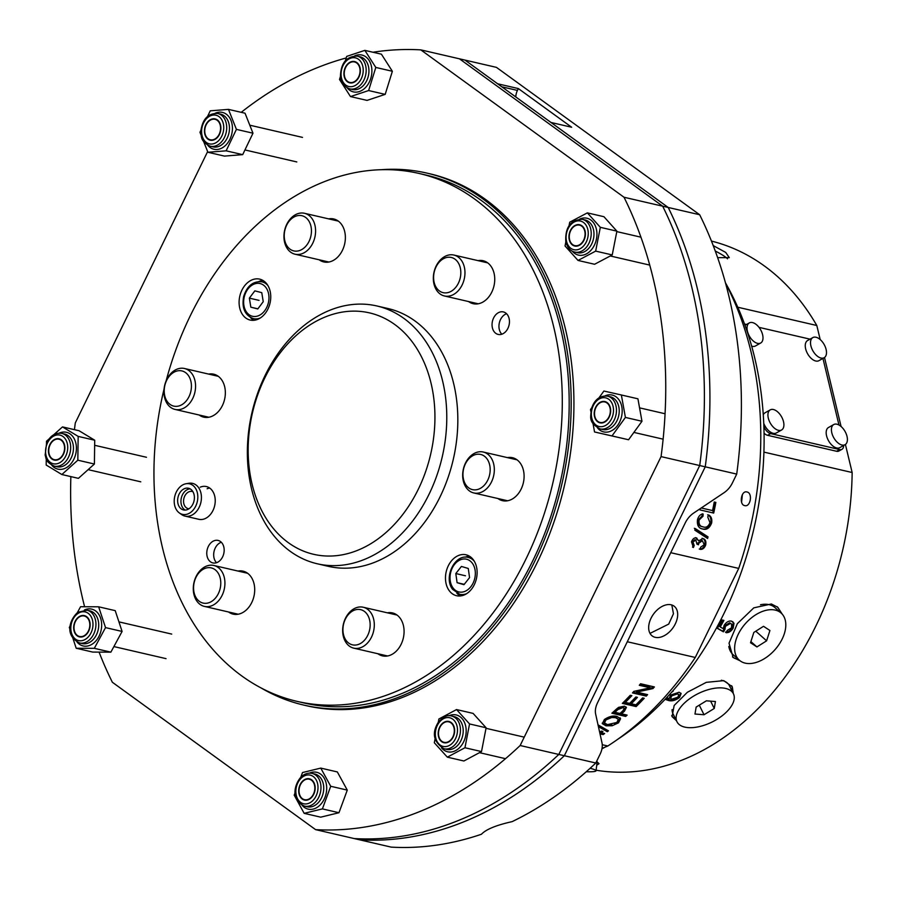 <?xml version="1.0" encoding="UTF-8"?>
<svg xmlns="http://www.w3.org/2000/svg" width="897" height="897" viewBox="0 0 897 897"><rect width="100%" height="100%" fill="white"/><g stroke="black" fill="none" stroke-linecap="round" stroke-linejoin="round"><path stroke-width="1.35" d="M324.232 317.381A123.909 91.472 -77 0 0 249.781 472.237A123.909 91.472 -77 0 0 358.867 549.805A123.909 91.472 -77 0 0 433.318 394.949A123.909 91.472 -77 0 0 324.232 317.381M365.561 558.966A132.308 97.672 103 0 1 317.258 563.776A132.308 97.672 103 0 1 247.527 444.8A132.308 97.672 103 0 1 328.571 310.777A132.308 97.672 103 0 1 376.875 305.967A132.308 97.672 103 0 1 446.616 424.943A132.308 97.672 103 0 1 365.561 558.966M317.258 563.776L328.302 566.332A132.308 97.672 -77 0 0 376.605 561.511A132.308 97.672 -77 0 0 457.661 427.499A132.308 97.672 -77 0 0 387.919 308.512L376.875 305.967M164.061 389.006A270.916 199.986 -77 0 0 297.075 701.376L303.982 702.979A270.916 199.986 -77 0 0 402.876 693.112A270.916 199.986 -77 0 0 568.844 418.686A270.916 199.986 -77 0 0 426.053 175.061L419.146 173.469A270.916 199.986 -77 0 0 320.24 183.336A270.916 199.986 -77 0 0 166.102 380.945M297.075 701.376A270.916 199.986 -77 0 0 395.981 691.52A270.916 199.986 -77 0 0 561.948 417.094A270.916 199.986 -77 0 0 419.146 173.469M217.085 562.509A11.549 8.521 -77 0 0 224.16 550.803A11.549 8.521 -77 0 0 218.072 540.42A11.549 8.521 -77 0 0 213.856 540.846A11.549 8.521 -77 0 0 206.781 552.541A11.549 8.521 -77 0 0 212.869 562.924A11.549 8.521 -77 0 0 217.085 562.509M221.29 542.237A11.549 8.521 -77 0 0 220.763 542.438A11.549 8.521 -77 0 0 213.991 551.7A11.549 8.521 -77 0 0 216.558 562.711M502.365 334.009A11.549 8.521 -77 0 0 509.44 322.303A11.549 8.521 -77 0 0 503.352 311.921A11.549 8.521 -77 0 0 499.136 312.335A11.549 8.521 -77 0 0 492.061 324.041A11.549 8.521 -77 0 0 498.149 334.424A11.549 8.521 -77 0 0 502.365 334.009M506.57 313.737A11.549 8.521 -77 0 0 506.031 313.939A11.549 8.521 -77 0 0 499.27 323.2A11.549 8.521 -77 0 0 501.838 334.211M257.854 319.287A21.001 15.507 -77 0 0 270.726 298.017A21.001 15.507 -77 0 0 259.659 279.135A21.001 15.507 -77 0 0 251.99 279.898A21.001 15.507 -77 0 0 239.118 301.168A21.001 15.507 -77 0 0 250.196 320.061A21.001 15.507 -77 0 0 257.854 319.287M262.978 280.469A21.001 15.507 -77 0 0 258.885 281.49A21.001 15.507 -77 0 0 258.773 281.546M464.231 594.946A21.001 15.507 -77 0 0 477.103 573.676A21.001 15.507 -77 0 0 466.036 554.795A21.001 15.507 -77 0 0 458.367 555.557A21.001 15.507 -77 0 0 445.495 576.827A21.001 15.507 -77 0 0 456.573 595.72A21.001 15.507 -77 0 0 464.231 594.946M469.355 556.129A21.001 15.507 -77 0 0 465.263 557.149A21.001 15.507 -77 0 0 465.151 557.205M246.395 572.465A22.055 16.281 -77 0 0 244.892 572.656M237.985 571.053A22.055 16.281 103 0 1 243.065 571.154A22.055 16.281 103 0 1 254.681 590.977A22.055 16.281 103 0 1 241.17 613.324A22.055 16.281 103 0 1 233.119 614.12A22.055 16.281 103 0 1 228.522 611.978M395.768 614.221A22.055 16.281 -77 0 0 394.265 614.411M387.358 612.819A22.055 16.281 103 0 1 392.438 612.909A22.055 16.281 103 0 1 404.054 632.744A22.055 16.281 103 0 1 390.554 655.079A22.055 16.281 103 0 1 382.503 655.875A22.055 16.281 103 0 1 377.895 653.734M515.786 459.006A22.055 16.281 -77 0 0 514.284 459.197M507.377 457.605A22.055 16.281 103 0 1 512.456 457.694A22.055 16.281 103 0 1 524.072 477.529A22.055 16.281 103 0 1 510.572 499.864A22.055 16.281 103 0 1 502.522 500.672A22.055 16.281 103 0 1 497.913 498.53M486.432 262.036A22.055 16.281 -77 0 0 484.929 262.227M478.023 260.635A22.055 16.281 103 0 1 483.102 260.724A22.055 16.281 103 0 1 494.718 280.559A22.055 16.281 103 0 1 481.218 302.894A22.055 16.281 103 0 1 473.168 303.691A22.055 16.281 103 0 1 468.559 301.56M337.059 220.281A22.055 16.281 -77 0 0 335.556 220.471M328.65 218.868A22.055 16.281 103 0 1 333.729 218.969A22.055 16.281 103 0 1 345.345 238.804A22.055 16.281 103 0 1 331.845 261.139A22.055 16.281 103 0 1 323.795 261.935A22.055 16.281 103 0 1 319.186 259.794M217.04 375.495A22.055 16.281 -77 0 0 215.538 375.686M208.631 374.083A22.055 16.281 103 0 1 213.71 374.184A22.055 16.281 103 0 1 225.326 394.007A22.055 16.281 103 0 1 211.815 416.343A22.055 16.281 103 0 1 203.765 417.15A22.055 16.281 103 0 1 199.168 415.008M209.651 488.035A16.796 12.401 -77 0 0 207.129 488.764M200.233 487.172A16.796 12.401 103 0 1 206.366 486.555A16.796 12.401 103 0 1 215.213 501.67A16.796 12.401 103 0 1 204.931 518.69A16.796 12.401 103 0 1 198.798 519.296L184.984 516.1A16.796 12.401 103 0 1 181.609 514.564L179.333 512.938A15.675 11.571 103 0 1 175.038 495.357A15.675 11.571 103 0 1 186.083 483.73A15.675 11.571 103 0 1 196.992 502.836A15.675 11.571 103 0 1 179.333 512.938M206.075 416.6A22.055 16.281 -77 0 0 207.342 417.43M326.093 261.397A22.055 16.281 -77 0 0 327.36 262.216M475.466 303.152A22.055 16.281 -77 0 0 476.733 303.982M504.82 500.122A22.055 16.281 -77 0 0 506.087 500.952M384.802 655.337A22.055 16.281 -77 0 0 386.069 656.167M235.429 613.582A22.055 16.281 -77 0 0 236.696 614.4M456.831 593.164A21.001 15.507 -77 0 0 460.15 595.978M250.454 317.504A21.001 15.507 -77 0 0 253.773 320.307M186.083 483.73L188.852 483.27A16.796 12.401 103 0 1 192.563 483.371A16.796 12.401 103 0 1 200.536 503.744A16.796 12.401 103 0 1 184.984 516.1M185.219 510.09A11.134 8.219 103 0 1 181.53 497.207A11.134 8.219 103 0 1 190.119 488.865M193.808 501.759A11.134 8.219 103 0 1 183.504 509.945A11.134 8.219 103 0 1 178.223 496.445A11.134 8.219 103 0 1 188.516 488.248A11.134 8.219 103 0 1 193.808 501.759M188.975 508.767A8.824 6.514 103 0 1 188.213 508.655A8.824 6.514 103 0 1 184.02 497.958A8.824 6.514 103 0 1 192.193 491.466A8.824 6.514 103 0 1 192.922 491.702M469.557 577.601L468.279 568.474L461.406 566.444L455.811 573.542L457.089 582.68L463.962 584.698L469.557 577.601M464.254 584.328L457.089 582.68M465.476 575.784L455.811 573.542M254.838 290.863L249.366 298.129L250.835 307.178L257.775 308.96L263.236 301.695L261.767 292.646L254.838 290.863M259.031 300.372L249.366 298.129M257.888 308.815L250.835 307.178M744.712 505.616C750.565 507.399 752.942 492.913 746.921 491.96C741.18 490.177 738.825 504.686 744.712 505.616L745.082 505.673M742.391 494.595L741.584 502.174M601.954 748.86A298.219 220.146 -77 0 0 604.937 747.19M617.36 739.554A298.219 220.146 -77 0 0 725.449 282.813M655.236 637.33A18.478 11.896 125.9 0 0 674.163 626.005A18.478 11.896 125.9 0 0 674.028 606.103A18.478 11.896 125.9 0 0 671.113 604.791A18.478 11.896 125.9 0 0 652.186 616.116A18.478 11.896 125.9 0 0 652.321 636.029A18.478 11.896 125.9 0 0 655.236 637.33M671.831 604.993L673.456 613.75L668.702 624.099L650.011 633.383M670.732 552.687L738.724 568.406L695.276 657.467L627.295 641.747M600.015 733.881L603.143 734.598A306.628 226.347 103 0 0 604.656 733.499L601.248 732.714A306.628 226.347 103 0 0 602.941 731.459L601.326 731.089A306.628 226.347 103 0 1 599.667 732.311M597.895 724.787L608.458 730.831A306.628 226.347 103 0 1 607.303 731.705L598.422 726.637M604.365 719.54C608.884 716.468 613.1 715.425 617.001 716.423L620.545 718.811L618.515 722.825L612.169 725.751L605.991 725.808L602.347 723.666L604.365 719.54M620.41 718.475L620.096 717.802L618.089 721.793L614.546 723.879M625.691 716.411A306.628 226.347 103 0 0 627.126 715.122L621.565 713.833A306.628 226.347 103 0 0 624.469 711.164L626.409 707.43L624.413 706.197L618.582 707.352L616.127 709.348A306.628 226.347 103 0 1 611.889 713.227L625.691 716.411L625.231 715.414L612.673 712.51M636.141 706.578A306.628 226.347 103 0 0 644.225 698.292L642.611 697.911A306.628 226.347 103 0 1 635.917 704.829L631.264 703.753A306.628 226.347 103 0 0 637.442 697.373L635.827 697.003A306.628 226.347 103 0 1 629.649 703.371L625.344 702.373A306.628 226.347 103 0 0 631.869 695.646L630.255 695.276A306.628 226.347 103 0 1 622.339 703.394L636.141 706.578L635.637 705.625L623.023 702.71M646.255 696.106A306.628 226.347 103 0 0 647.6 694.637L636.612 692.092L652.971 688.571A306.628 226.347 103 0 0 654.373 686.934L640.57 683.749A306.628 226.347 103 0 1 639.269 685.274L650.269 687.82L633.876 691.352A306.628 226.347 103 0 1 632.452 692.91L646.255 696.106L645.705 695.186L633.047 692.26M602.268 744.712L607.818 746.001A306.628 226.347 -77 0 0 695.276 657.467M700.153 508.711A306.628 226.347 103 0 1 699.895 509.888L713.709 513.084A306.628 226.347 103 0 0 715.862 502.387L714.931 502.253A305.361 225.416 103 0 1 712.801 512.871M701.263 507.971L712.543 510.572L701.219 507.994M715.862 502.387L714.247 502.017A306.628 226.347 103 0 1 712.543 510.572M707.677 514.777C710.346 516.1 711.355 518.78 710.716 522.816C708.641 528.008 705.614 529.97 701.645 528.714L702.542 528.972C698.55 528.288 696.868 525.149 697.507 519.576C698.617 516.01 700.49 514.16 703.147 514.003L703.024 516.212L699.099 520.036C698.673 524.207 700.008 526.483 703.091 526.864C706.051 527.952 708.35 526.584 709.998 522.727L707.744 517.02L708.585 514.979C711.254 516.302 712.263 518.993 711.624 523.041C709.538 528.255 706.511 530.228 702.542 528.972L702.015 528.838M702.239 513.802L702.116 516.01L698.202 519.812C697.776 523.96 699.111 526.236 702.194 526.617L703.091 526.864M708.036 536.877L695.242 528.546A306.628 226.347 103 0 1 694.816 530.161L707.587 538.492A306.628 226.347 103 0 0 708.036 536.877L707.15 536.597A305.361 225.416 103 0 1 706.769 537.965M696.487 537.92L698.64 540.835L702.945 538.57C705.457 539.265 706.365 541.429 705.67 545.073C704.38 548.224 702.53 549.648 700.131 549.356L700.602 547.237L704.246 544.714L702.351 540.667L698.718 543.313L698.483 544.793L696.935 544.154L695.803 539.994L692.955 542.102L694.222 545.488L693.403 547.518L691.497 541.833C692.663 538.873 694.323 537.561 696.487 537.92L696.801 538.009M702.059 540.566L697.844 542.999L697.608 544.479M695.332 539.826L696.038 540.061L694.917 539.691L692.069 541.788L693.347 545.152L692.529 547.181M738.724 568.406A306.628 226.347 -77 0 0 725.606 283.362M607.818 746.001L602.044 748.378M481.454 834.244A394.837 291.458 103 0 1 391.238 847.127L359.764 839.85A394.837 291.458 -77 0 0 564.336 755.723L595.81 762.999A394.837 291.458 103 0 1 512.12 821.641C496.265 825.162 486.039 829.366 481.454 834.244M699.671 214.742A394.837 291.458 103 0 1 736.717 474.098L705.244 466.821A394.837 291.458 -77 0 0 668.198 207.465L699.671 214.742L496.433 67.365L464.96 60.088L497.633 83.78L518.343 88.568L517.446 90.418A12.603 9.306 -77 0 0 515.775 96.932M595.81 762.999L600.138 754.108A16.796 10.82 125.9 0 0 602.01 742.907L595.642 714.034A16.796 10.82 -54.1 0 1 597.503 702.822L685.319 522.783A16.796 10.82 -54.1 0 1 693.661 513.062L724.047 492.7A16.796 10.82 125.9 0 0 732.378 482.99L736.717 474.098M518.343 88.568L571.669 127.251L550.971 122.463L668.198 207.465A394.837 291.458 103 0 1 705.244 466.821L564.336 755.723A394.837 291.458 103 0 1 359.764 839.85L315.587 829.635A394.837 291.458 -77 0 0 520.159 745.508L661.067 456.607A394.837 291.458 -77 0 0 624.02 197.25L420.794 49.873A394.837 291.458 -77 0 0 372.973 52.239M650.269 687.82L649.697 686.934L639.808 684.646M653.263 686.676A305.361 225.416 103 0 1 652.399 687.685L636.063 691.183L636.612 692.092M652.971 688.571L652.399 687.685M646.457 694.379A305.361 225.416 103 0 1 645.705 695.186M630.714 695.377A305.361 225.416 103 0 1 624.839 701.432L625.344 702.373M636.287 697.115A305.361 225.416 103 0 1 630.748 702.799L631.264 703.753M643.071 698.023A305.361 225.416 103 0 1 635.637 705.625M626.072 706.971L623.987 710.189A305.361 225.416 103 0 1 621.105 712.846L621.565 713.833M624.469 711.164L623.987 710.189M625.882 714.831A305.361 225.416 103 0 1 625.231 715.414M624.278 708.271L622.596 706.601L617.416 708.596A305.361 225.416 103 0 1 614.467 711.31L614.938 712.296L619.962 713.463A306.628 226.347 103 0 0 622.944 710.716L624.278 708.271L623.079 707.565L617.898 709.572A306.628 226.347 103 0 1 614.938 712.296M622.596 706.601L623.079 707.565M618.515 722.825L618.089 721.793M612.169 725.751L611.754 724.709L605.587 724.765L602.212 723.117M605.991 725.808L605.587 724.765M618.325 719.293L615.062 716.669L611.339 716.468L605.553 718.878L604.04 721.906L604.466 722.948L607.493 724.63L616.889 722.455L618.325 719.293L615.51 717.678L611.788 717.488L605.991 719.899L604.466 722.948M615.062 716.669L615.51 717.678M611.339 716.468L611.788 717.488M605.553 718.878L605.991 719.899M607.437 730.259A305.361 225.416 103 0 1 606.921 730.64L598.209 725.695M607.303 731.705L606.921 730.64M601.562 731.133A305.361 225.416 103 0 1 600.878 731.638L601.248 732.714M603.255 733.174A305.361 225.416 103 0 1 602.773 733.522L599.79 732.838M603.143 734.598L602.773 733.522M698.718 543.313L697.844 542.999M692.955 542.102L692.069 541.788M694.222 545.488L693.347 545.152M695.601 537.617L698.64 540.835M702.059 538.278C704.571 538.974 705.479 541.138 704.795 544.759C703.506 547.899 701.667 549.312 699.256 549.02M705.67 545.073L704.795 544.759M694.356 528.288L707.15 536.597M711.624 523.041L710.716 522.816M703.024 516.212L702.116 516.01M699.099 520.036L698.202 519.812M714.225 502.085L714.931 502.253M88.915 629.806A10.506 7.748 -77 0 0 85.585 616.497A10.506 7.748 -77 0 0 74.9 622.709A10.506 7.748 -77 0 0 78.23 636.007A10.506 7.748 -77 0 0 88.915 629.806M64.225 451.079A10.506 7.748 -77 0 0 58.933 439.194A10.506 7.748 -77 0 0 49.077 447.794A10.506 7.748 -77 0 0 54.358 459.679A10.506 7.748 -77 0 0 64.225 451.079M220.561 128.944A10.506 7.748 -77 0 0 213.273 119.189A10.506 7.748 -77 0 0 204.774 130.155A10.506 7.748 -77 0 0 212.062 139.91A10.506 7.748 -77 0 0 220.561 128.944M359.955 69.181A10.506 7.748 -77 0 0 350.873 62.263A10.506 7.748 -77 0 0 344.325 75.202A10.506 7.748 -77 0 0 353.407 82.12A10.506 7.748 -77 0 0 359.955 69.181M584.452 230.081A10.506 7.748 -77 0 0 574.08 226.459A10.506 7.748 -77 0 0 569.887 240.676A10.506 7.748 -77 0 0 580.258 244.298A10.506 7.748 -77 0 0 584.452 230.081M608.839 405.029A10.506 7.748 -77 0 0 597.783 404.693A10.506 7.748 -77 0 0 596.023 419.37A10.506 7.748 -77 0 0 607.078 419.706A10.506 7.748 -77 0 0 608.839 405.029M312.324 780.962A10.506 7.748 -77 0 0 301.145 783.451A10.506 7.748 -77 0 0 301.538 797.915A10.506 7.748 -77 0 0 312.728 795.426A10.506 7.748 -77 0 0 312.324 780.962M450.899 722.825A10.506 7.748 -77 0 0 439.889 727.389A10.506 7.748 -77 0 0 441.918 741.348A10.506 7.748 -77 0 0 452.929 736.785A10.506 7.748 -77 0 0 450.899 722.825M78.813 616.889A10.921 8.062 -77 0 0 73.677 628.135A10.921 8.062 -77 0 0 79.441 636.892A10.921 8.062 -77 0 0 85.002 635.614A10.921 8.062 -77 0 0 90.126 624.368A10.921 8.062 -77 0 0 84.363 615.611A10.921 8.062 -77 0 0 78.813 616.889M77.333 612.673L80.551 606.731L98.648 606.809L105.532 627.608L94.308 648.329L76.2 648.251L72.904 638.283M70.157 629.974L69.327 627.452L70.302 625.646M98.648 606.809L115.22 610.644L122.093 631.443L110.869 652.153L92.772 652.085L76.2 648.251M110.869 652.153L94.308 648.329M122.093 631.443L105.532 627.608M302.457 781.253A10.921 8.062 -77 0 0 298.779 792.331A10.921 8.062 -77 0 0 304.475 800.079A10.921 8.062 -77 0 0 311.416 797.624A10.921 8.062 -77 0 0 315.094 786.557A10.921 8.062 -77 0 0 309.398 778.798A10.921 8.062 -77 0 0 302.457 781.253M300.764 777.295L302.513 772.541L320.767 768.101L330.713 786.277L322.404 808.892L304.15 813.332L294.205 795.157L295.158 792.578M320.767 768.101L337.328 771.936L347.274 790.111L338.965 812.727L320.711 817.167L304.15 813.332M338.965 812.727L322.404 808.892M347.274 790.111L330.713 786.277M440.55 725.606A10.921 8.062 -77 0 0 443.948 742.727A10.921 8.062 -77 0 0 452.267 738.567A10.921 8.062 -77 0 0 448.87 721.446A10.921 8.062 -77 0 0 440.55 725.606M438.263 722.365L438.913 718.979L456.528 709.561L469.546 723.946L464.949 747.75L447.334 757.158L434.316 742.772L435.09 738.724M456.528 709.561L473.1 713.395L486.118 727.781L481.51 751.574L463.895 760.992L447.334 757.158M481.51 751.574L464.949 747.75M486.118 727.781L469.546 723.946M49.593 445.159A10.921 8.062 -77 0 0 54.19 460.071A10.921 8.062 -77 0 0 63.698 453.703A10.921 8.062 -77 0 0 59.112 438.801A10.921 8.062 -77 0 0 49.593 445.159M53.775 434.709L62.498 426.905L78.162 436.391L77.826 460.195L61.848 474.524L46.184 465.027L46.263 458.95M46.476 443.477L46.509 441.223L49.043 438.958M62.498 426.905L79.059 430.739L94.723 440.225L94.398 464.029L78.409 478.348L61.848 474.524M94.398 464.029L77.826 460.195M94.723 440.225L78.162 436.391M594.565 410.411A10.921 8.062 -77 0 0 599.97 422.835A10.921 8.062 -77 0 0 610.296 413.977A10.921 8.062 -77 0 0 604.892 401.553A10.921 8.062 -77 0 0 594.565 410.411M598.961 397.831L603.905 391.025L621.363 394.983L625.411 417.43L612.001 435.931L594.543 431.973L593.029 423.619M590.843 411.465L590.495 409.514L591.65 407.922M621.363 394.983L637.924 398.806L641.972 421.265L628.562 439.754L594.543 431.973M641.972 421.265L625.411 417.43M628.562 439.754L612.001 435.931M204.46 130.2A10.921 8.062 -77 0 0 210.212 140.19A10.921 8.062 -77 0 0 220.875 128.888A10.921 8.062 -77 0 0 215.123 118.909A10.921 8.062 -77 0 0 204.46 130.2M207.577 116.386L210.246 110.836L228.466 109.378L236.416 129.37L226.134 150.819L207.913 152.266L203.641 141.547M201.175 135.335L199.964 132.274L200.928 130.267M228.466 109.378L245.038 113.213L252.976 133.204L242.695 154.643L224.474 156.1L207.913 152.266M252.976 133.204L236.416 129.37M242.695 154.643L226.134 150.819M343.966 74.9A10.921 8.062 -77 0 0 349.684 82.827A10.921 8.062 -77 0 0 360.314 69.484A10.921 8.062 -77 0 0 354.607 61.557A10.921 8.062 -77 0 0 343.966 74.9M345.356 60.704L346.702 56.388L364.844 50.367L375.809 67.443L368.622 90.552L350.48 96.573L339.515 79.485L340.445 76.503M364.844 50.367L381.416 54.19L392.37 71.278L385.183 94.376L367.041 100.397L350.48 96.573M392.37 71.278L375.809 67.443M385.183 94.376L368.622 90.552M569.225 239.577A10.921 8.062 -77 0 0 574.708 246.025A10.921 8.062 -77 0 0 582.882 242.078A10.921 8.062 -77 0 0 585.113 231.179A10.921 8.062 -77 0 0 579.63 224.743A10.921 8.062 -77 0 0 571.467 228.679A10.921 8.062 -77 0 0 569.225 239.577M569.057 225.607L569.718 222.198L587.356 212.869L600.328 227.322L595.664 251.115L578.027 260.444L565.054 245.991L565.839 241.966M587.356 212.869L603.928 216.704L616.889 231.157L612.225 254.939L594.588 264.267L578.027 260.444M616.889 231.157L600.328 227.322M612.225 254.939L595.664 251.115M731.683 685.723A33.604 16.864 -26.4 0 1 731.986 690.892M676.394 720.605L672.1 716.658L674.152 705.479L687.36 692.271L706.287 682.348L723.756 680.644L732.288 686.777L733.298 693.527M777.06 606.675A33.604 21.035 -48.4 0 1 780.491 612.494M738.646 659.598A33.604 21.035 -48.4 0 1 738.052 659.474A33.604 21.035 -48.4 0 1 732.501 656.896M739.935 660.697L733.141 657.512L729.037 643.216L737.356 623.662L753.794 607.852L771.375 603.984L777.777 607.269L782.285 614.221M713.205 245.576L725.718 252.427L729.295 257.652L717.634 257.652M596.583 761.396L599.028 763.683L596.718 765.219M596.101 770.22A270.916 199.986 -77 0 0 685.857 758.548A270.916 199.986 -77 0 0 852.15 472.517L763.919 452.11M737.771 307.223L816.808 325.499A270.916 199.986 -77 0 0 711.444 241.08M730.371 623.449L731.593 624.032L731.582 627.765L727.243 630.412L726.099 632.699C728.857 632.822 731.201 631.309 733.163 628.147L734.004 623.247L731.515 621.128C728.801 620.646 726.346 622.047 724.148 625.321L723.274 628.685L720.213 626.958A270.916 199.986 -77 0 0 723.89 620.399L722.119 619.995A270.916 199.986 103 0 1 717.376 628.393L723.408 631.813L724.899 629.616L725.393 626.319L730.371 623.449L729.653 622.81L724.653 625.669L725.393 626.319M680.812 693.134L679.063 696.476L679.545 697.451L681.115 693.572L679.096 692.226L670.631 695.063L669.128 698.584L666.919 697.754M679.545 697.451L679.489 697.507C675.385 700.568 671.595 701.51 668.097 700.366L665.137 699.29M671.461 692.417L673.21 691.071M852.15 472.517L845.411 444.464M841.094 426.524L824.5 357.499M820.183 339.559L816.808 325.499M727.501 258.829A33.604 4.687 21.9 0 0 715.257 251.014M675.564 718.912A33.604 16.864 -26.4 0 1 671.685 715.638M732.748 621.632L733.298 622.619L732.423 627.496L733.163 628.147M732.423 627.496C730.494 630.669 728.151 632.194 725.415 632.082M731.593 624.032L729.653 622.81M724.653 625.669L724.182 628.976L724.899 629.616M724.182 628.976L722.713 631.208L723.408 631.813M722.713 631.208L717.477 628.214M722.96 620.186L719.484 626.308L720.213 626.958M733.298 622.619L734.004 623.247M679.063 696.476C674.981 699.615 671.169 700.613 667.66 699.458L668.097 700.366M667.66 699.458L665.574 698.819M671.752 699.189L670.608 698.46L671.741 695.881L677.426 693.93L678.816 694.783L677.829 697.216L671.752 699.189M678.816 694.783L676.955 692.977L671.259 694.906L671.741 695.881M671.259 694.906L670.137 697.507L670.608 698.46M676.955 692.977L677.426 693.93M841.106 444.766A11.549 6.458 60.5 0 0 845.097 444.665A11.549 6.458 60.5 0 0 847.228 437.433A11.549 6.458 60.5 0 0 837.72 424.449A11.549 6.458 60.5 0 0 833.728 424.55A11.549 6.458 60.5 0 0 831.597 431.771A11.549 6.458 60.5 0 0 841.106 444.766M845.097 444.665L839.85 447.625A11.549 6.458 -119.5 0 1 835.847 447.738A11.549 6.458 -119.5 0 1 827.157 437.758A11.549 6.458 -119.5 0 1 828.469 427.521L833.728 424.55M756.698 343.114A11.549 6.458 60.5 0 0 760.69 343.013A11.549 6.458 60.5 0 0 762.82 335.792A11.549 6.458 60.5 0 0 753.312 322.808A11.549 6.458 60.5 0 0 749.32 322.909A11.549 6.458 60.5 0 0 747.201 330.13A11.549 6.458 60.5 0 0 756.698 343.114M760.69 343.013L755.442 345.984A11.549 6.458 -119.5 0 1 751.675 346.164M777.609 430.078A11.549 6.458 60.5 0 0 781.601 429.977A11.549 6.458 60.5 0 0 783.731 422.756A11.549 6.458 60.5 0 0 774.223 409.761A11.549 6.458 60.5 0 0 770.231 409.873A11.549 6.458 60.5 0 0 768.101 417.094A11.549 6.458 60.5 0 0 777.609 430.078M781.601 429.977L776.342 432.948A11.549 6.458 -119.5 0 1 772.351 433.049A11.549 6.458 -119.5 0 1 763.751 423.328M763.28 414.773A11.549 6.458 -119.5 0 1 764.973 412.833L770.231 409.873M820.351 357.858A11.549 6.458 60.5 0 0 824.186 357.701A11.549 6.458 60.5 0 0 826.283 350.267A11.549 6.458 60.5 0 0 816.651 337.429A11.549 6.458 60.5 0 0 812.817 337.586A11.549 6.458 60.5 0 0 810.731 345.02A11.549 6.458 60.5 0 0 820.351 357.858M824.186 357.701L818.939 360.672A11.549 6.458 -119.5 0 1 815.104 360.829A11.549 6.458 -119.5 0 1 806.28 350.906A11.549 6.458 -119.5 0 1 807.569 340.557L812.817 337.586M586.268 771.734A31.507 2.983 -173 0 0 596.034 770.781A31.507 2.983 -173 0 0 595.63 770.22A31.507 2.983 -173 0 0 590.136 768.269M733.421 693.762A31.507 15.81 153.6 0 0 731.773 691.52A31.507 15.81 153.6 0 0 695.736 694.883A31.507 15.81 153.6 0 0 676.988 721.782A31.507 15.81 153.6 0 0 678.637 724.036A31.507 15.81 153.6 0 0 714.674 720.661A31.507 15.81 153.6 0 0 733.421 693.762L729.384 685.633A31.507 15.81 153.6 0 0 727.725 683.379A31.507 15.81 153.6 0 0 721.311 680.24M672.088 709.561A31.507 15.81 153.6 0 0 672.952 713.653L676.988 721.782M694.973 714.034L704.033 714.741L714.259 708.484L715.425 701.521L706.376 700.815L696.15 707.071L694.973 714.034M710.615 701.14L714.259 708.484M699.268 705.154L704.033 714.741M781.141 613.066A31.507 19.712 131.6 0 0 750.318 618.784A31.507 19.712 131.6 0 0 735.047 652.523A31.507 19.712 131.6 0 0 739.307 660.17A31.507 19.712 131.6 0 0 770.131 654.462A31.507 19.712 131.6 0 0 785.391 620.724A31.507 19.712 131.6 0 0 781.141 613.066L775.019 607.628A31.507 19.712 131.6 0 0 760.499 604.757M728.801 646.445A31.507 19.712 131.6 0 0 728.925 647.085A31.507 19.712 131.6 0 0 733.174 654.732L739.307 660.17M750.531 642.745L756.922 646.939L766.61 640.817L769.918 630.501L763.526 626.308L753.839 632.43L750.531 642.745M755.79 631.196L766.61 640.817M750.901 641.59L756.922 646.939M843.64 445.484A8.398 4.698 -119.5 0 1 841.969 449.307L838.93 451.023A8.398 4.698 -119.5 0 1 836.609 451.269L767.597 435.314A8.398 4.698 -119.5 0 1 764.053 433.173M841.969 449.307A8.398 4.698 -119.5 0 1 839.648 449.554L770.624 433.599A8.398 4.698 -119.5 0 1 763.885 426.602M822.941 358.408L838.964 425.01M744.532 324.019L746.539 324.479M759.019 327.36L810.036 339.156M469.232 488.226A18.063 13.332 103 0 1 465.095 464.523A18.063 13.332 103 0 1 483.898 455.844A18.063 13.332 103 0 1 488.035 479.547A18.063 13.332 103 0 1 469.232 488.226M469.972 491.309A21.001 15.507 103 0 1 464.153 466.305A21.001 15.507 103 0 1 483.225 452.021A21.001 15.507 103 0 1 487.026 453.647A21.001 15.507 103 0 1 492.845 478.65A21.001 15.507 103 0 1 473.762 492.946A21.001 15.507 103 0 1 469.972 491.309M172.616 405.78A18.063 13.332 103 0 1 165.239 383.972A18.063 13.332 103 0 1 183.022 371.257A18.063 13.332 103 0 1 190.399 393.065A18.063 13.332 103 0 1 172.616 405.78M173.704 409.032A21.001 15.507 103 0 1 164.869 384.566A21.001 15.507 103 0 1 184.479 368.499A21.001 15.507 103 0 1 185.802 368.891A21.001 15.507 103 0 1 194.627 393.357A21.001 15.507 103 0 1 175.016 409.424A21.001 15.507 103 0 1 173.704 409.032M433.778 280.312A18.063 13.332 103 0 1 444.99 258A18.063 13.332 103 0 1 460.643 269.806A18.063 13.332 103 0 1 449.442 292.119A18.063 13.332 103 0 1 433.778 280.312M433.531 281.613A21.001 15.507 103 0 1 453.871 255.051A21.001 15.507 103 0 1 464.758 269.403A21.001 15.507 103 0 1 444.407 295.965A21.001 15.507 103 0 1 433.531 281.613M201.971 602.75A18.063 13.332 103 0 1 194.593 580.942A18.063 13.332 103 0 1 212.376 568.227A18.063 13.332 103 0 1 219.754 590.035A18.063 13.332 103 0 1 201.971 602.75M203.058 606.002A21.001 15.507 103 0 1 194.223 581.536A21.001 15.507 103 0 1 213.834 565.469A21.001 15.507 103 0 1 215.157 565.861A21.001 15.507 103 0 1 223.981 590.327A21.001 15.507 103 0 1 204.37 606.394A21.001 15.507 103 0 1 203.058 606.002M292.635 250.566A18.063 13.332 103 0 1 285.257 228.757A18.063 13.332 103 0 1 303.04 216.042A18.063 13.332 103 0 1 310.418 237.851A18.063 13.332 103 0 1 292.635 250.566M293.723 253.817A21.001 15.507 103 0 1 284.887 229.352A21.001 15.507 103 0 1 304.498 213.284A21.001 15.507 103 0 1 305.821 213.677A21.001 15.507 103 0 1 314.645 238.142A21.001 15.507 103 0 1 295.035 254.21A21.001 15.507 103 0 1 293.723 253.817M345.771 639.953A18.063 13.332 103 0 1 348.227 614.714A18.063 13.332 103 0 1 367.322 614.535A18.063 13.332 103 0 1 364.866 639.774A18.063 13.332 103 0 1 345.771 639.953M345.95 642.476A21.001 15.507 103 0 1 345.491 618.224A21.001 15.507 103 0 1 363.207 607.235A21.001 15.507 103 0 1 370.999 612.909A21.001 15.507 103 0 1 371.47 637.162A21.001 15.507 103 0 1 353.743 648.15A21.001 15.507 103 0 1 345.95 642.476M261.442 688.156A273.024 201.533 -77 0 0 303.915 705.12L306.684 705.76A273.024 201.533 -77 0 0 553.023 524.745A273.024 201.533 -77 0 0 485.434 199.381A273.024 201.533 -77 0 0 429.697 173.749L426.938 173.11A273.024 201.533 -77 0 0 381.326 169.701M303.915 705.12A273.024 201.533 -77 0 0 550.265 524.106A273.024 201.533 -77 0 0 482.664 198.742A273.024 201.533 -77 0 0 426.938 173.11M207.633 151.593L75.303 422.902A394.837 291.458 -77 0 0 74.44 429.663M70.863 476.599A394.837 291.458 -77 0 0 84.598 606.753M99.074 652.108A394.837 291.458 -77 0 0 112.36 682.258L315.587 829.635M346.22 57.957A394.837 291.458 -77 0 0 241.226 112.327M624.02 197.25L668.198 207.465L464.96 60.088L420.794 49.873M520.159 745.508L564.336 755.723L705.244 466.821L661.067 456.607M705.244 466.821L564.336 755.723A394.837 291.458 -77 0 1 359.764 839.85L354.237 838.572A394.837 291.458 -77 0 0 558.809 754.444L699.716 465.543A394.837 291.458 -77 0 0 662.67 206.187L459.443 58.81L464.96 60.088L668.198 207.465A394.837 291.458 -77 0 1 705.244 466.821L699.716 465.543M558.809 754.444L564.336 755.723M662.67 206.187L668.198 207.465M466.788 593.59A18.904 13.948 103 0 1 459.802 594.307L452.682 589.43C443.23 577.926 454.779 553.471 468.324 557.474A18.904 13.948 103 0 1 474.278 561.197M472.371 563.271A16.796 12.401 -77 0 0 454.532 564.415A16.796 12.401 -77 0 0 452.996 587.871A16.796 12.401 -77 0 0 470.835 586.728A16.796 12.401 -77 0 0 472.371 563.271M260.41 317.919A18.904 13.948 103 0 1 253.425 318.648C244.915 315.396 241.652 308.063 243.625 296.649C247.011 285.908 253.111 280.963 261.946 281.815A18.904 13.948 103 0 1 267.9 285.538M244.287 296.829A16.796 12.401 -77 0 0 252.304 316.226A16.796 12.401 -77 0 0 268.315 302.995A16.796 12.401 -77 0 0 260.298 283.598A16.796 12.401 -77 0 0 244.287 296.829M617.416 708.596L617.898 709.572M517.446 90.418L501.804 86.807M84.453 609.949A18.904 13.948 103 0 1 101.047 619.704A18.904 13.948 103 0 1 92.795 643.743A18.904 13.948 103 0 1 77.041 642.028M79.497 642.947L82.266 643.586A16.796 12.401 -77 0 0 90.81 641.624A16.796 12.401 -77 0 0 98.704 624.312A16.796 12.401 -77 0 0 89.835 610.846L87.076 610.207L77.904 612.247C70.258 618.683 63.687 635.087 79.497 642.947A16.796 12.401 -77 0 0 88.052 640.985A16.796 12.401 -77 0 0 95.934 623.673A16.796 12.401 -77 0 0 87.076 610.207M86.078 638.866A14.7 10.854 -77 0 0 92.167 619.031A14.7 10.854 -77 0 0 77.736 613.649A14.7 10.854 -77 0 0 71.637 633.484A14.7 10.854 -77 0 0 86.078 638.866M309.487 773.136A18.904 13.948 103 0 1 325.622 781.321A18.904 13.948 103 0 1 320.207 804.889A18.904 13.948 103 0 1 302.065 805.214M304.532 806.134L307.29 806.773A16.796 12.401 -77 0 0 317.964 802.994A16.796 12.401 -77 0 0 323.626 785.963A16.796 12.401 -77 0 0 314.858 774.033L312.1 773.393C307.996 772.586 304.229 773.876 300.787 777.273C294.216 784.853 290.594 800.046 304.532 806.134A16.796 12.401 -77 0 0 315.206 802.355A16.796 12.401 -77 0 0 320.857 785.324A16.796 12.401 -77 0 0 312.1 773.393M312.963 800.46A14.7 10.854 -77 0 0 316.226 779.975A14.7 10.854 -77 0 0 300.91 778.428A14.7 10.854 -77 0 0 297.636 798.913A14.7 10.854 -77 0 0 312.963 800.46M448.96 715.784A18.904 13.948 103 0 1 464.422 722.264A18.904 13.948 103 0 1 462.078 744.577A18.904 13.948 103 0 1 441.537 747.851M444.004 748.771L446.762 749.41A16.796 12.401 -77 0 0 459.567 743.008A16.796 12.401 -77 0 0 454.331 716.669L451.572 716.03C447.412 714.651 442.939 716.815 438.151 722.522C431.625 733.309 433.576 742.066 444.004 748.771A16.796 12.401 -77 0 0 456.808 742.368A16.796 12.401 -77 0 0 451.572 716.03M454.297 740.81A14.7 10.854 -77 0 0 454.185 720.459A14.7 10.854 -77 0 0 438.521 723.363A14.7 10.854 -77 0 0 438.633 743.714A14.7 10.854 -77 0 0 454.297 740.81M59.202 433.128A18.904 13.948 103 0 1 73.767 437.915A18.904 13.948 103 0 1 74.373 458.109A18.904 13.948 103 0 1 51.779 465.207M54.246 466.126L57.004 466.765A16.796 12.401 -77 0 0 71.637 456.965A16.796 12.401 -77 0 0 64.573 434.025L61.815 433.386C55.244 432.489 50.176 435.751 46.599 443.174L45.142 455.115C46.319 458.031 44.906 461.697 54.246 466.126A16.796 12.401 -77 0 0 68.878 456.326A16.796 12.401 -77 0 0 61.815 433.386M66.143 455.183A14.7 10.854 -77 0 0 62.353 436.088A14.7 10.854 -77 0 0 47.149 443.69A14.7 10.854 -77 0 0 50.938 462.785A14.7 10.854 -77 0 0 66.143 455.183M604.982 395.891A18.904 13.948 103 0 1 621.554 416.556A18.904 13.948 103 0 1 597.559 427.97M600.026 428.889L602.784 429.528A16.796 12.401 -77 0 0 618.661 415.894A16.796 12.401 -77 0 0 610.352 396.788L607.594 396.149C599.577 395.398 594.106 399.905 591.179 409.649C591.213 416.544 587.524 422.072 600.026 428.889A16.796 12.401 -77 0 0 615.903 415.255A16.796 12.401 -77 0 0 607.594 396.149M613.01 414.593A14.7 10.854 -77 0 0 605.71 397.864A14.7 10.854 -77 0 0 591.841 409.794A14.7 10.854 -77 0 0 599.151 426.524A14.7 10.854 -77 0 0 613.01 414.593M215.213 113.246A18.904 13.948 103 0 1 232.39 129.695A18.904 13.948 103 0 1 222.938 147.444A18.904 13.948 103 0 1 207.801 145.314M210.268 146.233L213.026 146.873A16.796 12.401 -77 0 0 229.441 129.493A16.796 12.401 -77 0 0 220.595 114.132L217.836 113.493C208.362 113.078 202.722 118.785 200.906 130.626C201.545 136.075 199.751 141.132 210.268 146.233A16.796 12.401 -77 0 0 226.672 128.854A16.796 12.401 -77 0 0 217.836 113.493M223.712 128.663A14.7 10.854 -77 0 0 213.486 115.04A14.7 10.854 -77 0 0 201.623 130.424A14.7 10.854 -77 0 0 211.849 144.047A14.7 10.854 -77 0 0 223.712 128.663M354.696 55.883A18.904 13.948 103 0 1 371.807 68.777A18.904 13.948 103 0 1 363.689 89.184A18.904 13.948 103 0 1 347.274 87.962M349.74 88.881L352.499 89.521A16.796 12.401 -77 0 0 368.858 68.979A16.796 12.401 -77 0 0 360.067 56.78L357.309 56.141C346.545 56.163 340.916 62.902 340.434 76.357C340.782 82.412 343.887 86.583 349.74 88.881A16.796 12.401 -77 0 0 366.088 68.34A16.796 12.401 -77 0 0 357.309 56.141M363.139 68.542A14.7 10.854 -77 0 0 350.817 58.126A14.7 10.854 -77 0 0 341.14 75.841A14.7 10.854 -77 0 0 353.463 86.258A14.7 10.854 -77 0 0 363.139 68.542M579.72 219.07A18.904 13.948 103 0 1 596.438 229.385A18.904 13.948 103 0 1 589.643 251.597A18.904 13.948 103 0 1 572.297 251.149M574.764 252.068L577.522 252.707A16.796 12.401 -77 0 0 590.091 246.653A16.796 12.401 -77 0 0 593.534 229.867A16.796 12.401 -77 0 0 585.091 219.967L582.332 219.328C570.559 219.81 565.054 227.3 565.805 241.798C567.476 247.729 570.47 251.149 574.764 252.068A16.796 12.401 -77 0 0 587.333 246.013A16.796 12.401 -77 0 0 590.764 229.228A16.796 12.401 -77 0 0 582.332 219.328M587.86 229.722A14.7 10.854 -77 0 0 574.259 221.996A14.7 10.854 -77 0 0 566.478 241.035A14.7 10.854 -77 0 0 580.079 248.761A14.7 10.854 -77 0 0 587.86 229.722M836.609 451.269L839.648 449.554M767.597 435.314L770.624 433.599M171.719 634.089L118.931 621.879M166.046 658.645L113.885 646.58M146.458 457.268L94.656 445.293M140.784 481.824L88.119 469.647M302.48 137.387L249.803 125.199M296.806 161.942L244.948 149.945M640.951 237.189L616.8 231.605M649.742 265.097L610.285 255.97M665.069 413.752L639.561 407.855M663.13 439.171L633.887 432.41M524.24 737.155L486.006 728.308M505.504 758.683L479.469 752.661M749.32 322.909L745.015 325.342M597.155 761.676L596.034 770.781M483.225 452.021L517.053 459.836M473.762 492.946L507.59 500.761M184.479 368.499L218.307 376.325M175.016 409.424L208.844 417.251M453.871 255.051L487.699 262.866M444.407 295.965L478.236 303.791M213.834 565.469L247.662 573.295M204.37 606.394L238.198 614.221M304.498 213.284L338.326 221.111M295.035 254.21L328.863 262.036M363.207 607.235L397.035 615.05M353.743 648.15L387.571 655.976"/></g></svg>
